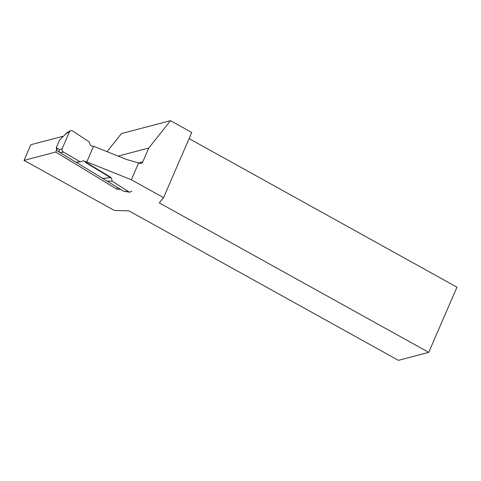 <?xml version="1.0" encoding="UTF-8"?>
<svg xmlns="http://www.w3.org/2000/svg" width="481" height="481" viewBox="0 0 481 481"><rect width="100%" height="100%" fill="white"/><g stroke="black" fill="none" stroke-linecap="round" stroke-linejoin="round"><path stroke-width="0.72" d="M120.647 189.43L116.757 189.117L55.742 152.044L24.05 160.365L30.82 144.721L62.512 136.4L62.903 136.64M163.558 197.637L191.769 132.449L170.533 120.671L148.755 148.04L142.773 161.863A2.958 2.676 -104.7 0 1 139.502 163.257L138.636 162.909L131.337 179.768L163.558 197.637L159.265 202.892L428.739 352.363L398.406 360.329L128.932 210.858L114.442 210.504L24.05 160.365M131.337 179.768L86.808 161.893A2.369 0.655 -156.6 0 0 85.353 161.905A2.369 0.655 -156.6 0 0 86.321 162.969L110.522 177.669M63.119 151.852L62.031 152.23L63.726 152.218L63.119 151.852C62.049 151.046 61.73 149.982 62.163 148.659L69.517 131.668L70.376 130.676L72.258 130.73L89.298 141.925L90.218 145.1L92.124 146.254A2.369 0.655 23.4 0 1 93.579 146.248L126.695 159.542L138.636 162.909M107.053 151.653L121.446 133.556L170.533 120.671M189.099 138.606L456.95 287.175L428.739 352.363M118.098 156.091L148.755 148.04M55.742 152.044L57.371 148.274M62.043 137.476L62.512 136.4M93.579 146.248L86.808 161.893M116.757 189.117L117.46 187.488M56.578 150.12L56.331 147.577L59.397 149.633C58.916 150.848 59.169 151.864 60.155 152.675L75.794 162.163L80.291 161.869L63.726 152.218M70.376 130.676L66.889 132.744L59.524 140.199L56.331 147.577M59.524 140.199L66.889 132.744M80.291 161.869L83.447 160.744L111.195 177.603L102.736 178.451L75.914 162.151M62.031 152.23L60.155 152.675M111.195 177.603L112.265 181.295L129.155 191.973L129.876 192.238L131.896 191.029M102.736 178.451L123.569 191.204L128.547 191.606M112.265 181.295L106.932 181.084M129.876 192.238L123.569 191.204M138.696 162.933L142.773 161.863M59.397 149.633L62.163 148.659M69.517 131.668L66.444 133.429M129.155 191.973L126.858 191.618M57.113 150.637L60.185 152.693"/></g></svg>
